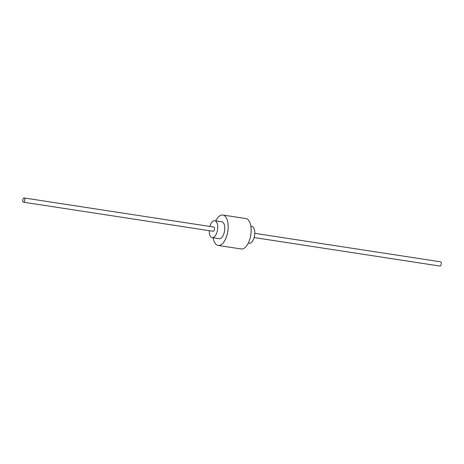 <?xml version="1.0" encoding="UTF-8"?>
<svg xmlns="http://www.w3.org/2000/svg" width="464" height="464" viewBox="0 0 464 464"><rect width="100%" height="100%" fill="white"/><g stroke="black" fill="none" stroke-linecap="round" stroke-linejoin="round"><path stroke-width="0.7" d="M209.873 226.444A8.549 4.106 98.7 0 1 214.768 220.713A8.549 4.106 98.7 0 1 215.772 221.154A8.549 4.106 98.7 0 1 217.332 230.869A8.549 4.106 98.7 0 1 212.181 237.609A8.549 4.106 98.7 0 1 211.178 237.162A8.549 4.106 98.7 0 1 209.223 230.666M24.099 197.954L213.8 227.047A2.134 1.027 98.7 0 1 214.049 227.157A2.134 1.027 98.7 0 1 214.438 229.587A2.134 1.027 98.7 0 1 213.15 231.269L23.449 202.182A2.134 1.027 98.7 0 1 23.2 202.072A2.134 1.027 98.7 0 1 22.811 199.642A2.134 1.027 98.7 0 1 24.099 197.954A2.134 1.027 98.7 0 1 24.348 198.07A2.134 1.027 98.7 0 1 24.737 200.494A2.134 1.027 98.7 0 1 23.449 202.182M214.768 220.713L221.809 221.792A8.549 4.106 98.7 0 1 222.807 222.233A8.549 4.106 98.7 0 1 224.367 231.954A8.549 4.106 98.7 0 1 219.217 238.687L212.181 237.609M250.856 226.246L251.819 226.391A8.549 4.106 98.7 0 1 252.822 226.838A8.549 4.106 98.7 0 1 254.382 236.553A8.549 4.106 98.7 0 1 249.232 243.287L248.263 243.142M215.737 220.858A15.382 7.389 98.7 0 1 222.848 215.035A15.382 7.389 98.7 0 1 224.646 215.83A15.382 7.389 98.7 0 1 227.453 233.322A15.382 7.389 98.7 0 1 218.184 245.444A15.382 7.389 98.7 0 1 216.381 244.644A15.382 7.389 98.7 0 1 213.144 237.754M222.848 215.035L245.816 218.556A15.382 7.389 98.7 0 1 247.619 219.356A15.382 7.389 98.7 0 1 250.427 236.843A15.382 7.389 98.7 0 1 241.152 248.965L218.184 245.444M254.777 233.334L440.551 261.818A2.134 1.027 98.7 0 1 440.8 261.928A2.134 1.027 98.7 0 1 441.189 264.358A2.134 1.027 98.7 0 1 439.901 266.046L254.127 237.556"/></g></svg>
